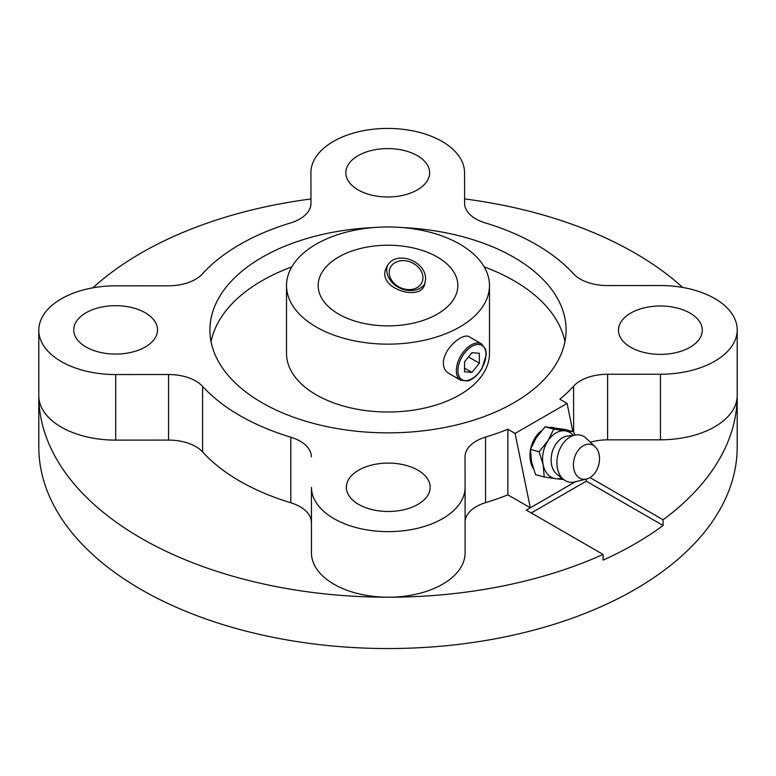 <?xml version="1.0" encoding="UTF-8"?>
<svg xmlns="http://www.w3.org/2000/svg" width="776" height="776" viewBox="0 0 776 776"><rect width="100%" height="100%" fill="white"/><g stroke="black" fill="none" stroke-linecap="round" stroke-linejoin="round"><path stroke-width="1.16" d="M574.9 435.055L573.648 431.776L564.986 429.458L545.121 426.81L536.274 437.712L530.415 449.411L539.077 451.729L543.152 464.756A24.444 17.285 -75 0 1 547.914 440.836L539.077 451.729M544.238 476.978L555.664 478.695A24.444 17.285 -75 0 1 543.152 464.756L544.238 476.978L535.585 474.66L531.512 461.633L530.415 449.411M573.648 431.776L553.773 429.128L545.121 426.81M553.773 429.128L547.914 440.836A24.444 17.285 -75 0 1 565.2 430.855A24.444 17.285 -75 0 1 573.241 435.287M425.481 280.049L424.346 285.519C418.235 301.883 375.962 287.236 386.341 267.875C393.83 248.533 427.285 260.61 425.481 280.049M387.311 266.1A20.952 16.529 -155.1 0 0 399.941 288.119A20.952 16.529 -155.1 0 0 424.996 283.754M459.751 244.13A101.481 58.588 180 0 1 489.481 285.558A101.481 58.588 180 0 1 388 344.146A101.481 58.588 180 0 1 286.519 285.558A101.481 58.588 180 0 1 349.171 231.432A101.481 58.588 180 0 1 459.751 244.13M286.519 285.558L286.519 353.42A101.481 58.588 0 0 0 316.249 394.839A101.481 58.588 0 0 0 426.829 407.545A101.481 58.588 0 0 0 489.481 353.42L489.481 285.558M460.692 380.23L448.509 373.198C445.211 371.2 443.503 367.853 443.397 363.158C443.038 349.064 462.942 332.041 469.461 336.91L481.644 343.933L485.689 349.433L486.3 354.457L482.109 368.27C475.533 378.766 468.946 380.87 467.511 380.977L460.692 380.23A20.952 12.096 -60 0 1 456.346 370.637A20.952 12.096 -60 0 1 465.493 349.549A20.952 12.096 -60 0 1 481.644 343.933M437.383 257.04A69.84 40.323 180 0 1 457.84 285.558A69.84 40.323 180 0 1 388 325.881A69.84 40.323 180 0 1 318.16 285.558A69.84 40.323 180 0 1 361.276 248.301A69.84 40.323 180 0 1 437.383 257.04M586.559 479.044L574.657 481.925A24.163 17.091 -75 0 1 563.842 479.665L557.042 474.378A20.671 14.618 -75 0 1 552.085 452.534A20.671 14.618 -75 0 1 567.295 436.102L575.831 434.929A24.163 17.091 -75 0 1 586.326 438.372L595.192 446.821A17.877 12.639 -75 0 1 599.169 462.874A17.877 12.639 -75 0 1 589.75 477.744A17.877 12.639 -75 0 1 586.559 479.044A17.877 12.639 -75 0 1 574.269 458.48A17.877 12.639 -75 0 1 595.192 446.821M563.842 479.665A24.163 17.091 -75 0 1 558.051 454.135A24.163 17.091 -75 0 1 575.831 434.929M561.775 478.055A24.444 17.285 -75 0 1 555.664 478.695L564.103 479.616M507.853 429.254L507.853 494.836L530.309 507.795L515.089 433.435L507.853 429.254A209.52 120.969 0 0 1 485.563 437.082A38.412 22.174 0 0 0 465.037 456.715A38.412 22.174 0 0 0 465.037 456.734L465.096 487.25A76.824 44.358 0 0 1 465.096 487.289A76.824 44.358 0 0 1 388.31 531.647A76.824 44.358 0 0 1 311.448 487.338L311.448 552.91A76.824 44.358 0 0 0 388.339 597.219A76.824 44.358 0 0 0 465.096 552.871A76.824 44.358 0 0 0 465.096 552.822L465.096 487.338M572.853 431.563L567.091 403.413L559.855 399.233A209.52 120.969 0 0 0 573.61 386.157L573.61 431.766M533.403 468.714A24.444 17.285 -75 0 1 530.406 450.361M530.755 448.547A24.444 17.285 -75 0 1 541.561 430.719M550.688 427.372A24.444 17.285 -75 0 1 554.171 427.789L554.365 427.838M515.089 433.435L567.091 403.413M573.61 386.157A38.412 22.174 0 0 1 607.598 374.265L660.454 374.236A76.824 44.358 0 0 0 737.2 329.878A76.824 44.358 0 0 0 660.298 285.529L607.453 285.558A38.412 22.174 0 0 1 573.415 273.705A209.52 120.969 0 0 0 485.204 222.877A38.412 22.174 0 0 1 464.611 203.254L464.552 172.738A76.824 44.358 0 0 0 387.69 128.428A76.824 44.358 0 0 0 310.904 172.776A76.824 44.358 0 0 0 310.904 172.825L310.963 203.341A38.412 22.174 0 0 0 310.963 203.341A38.412 22.174 0 0 1 290.437 222.984A209.52 120.969 0 0 0 202.391 273.918A38.412 22.174 0 0 1 168.402 285.81L115.546 285.84A76.824 44.358 0 0 0 38.8 330.188L38.8 395.77A76.824 44.358 0 0 0 38.8 395.808A349.2 201.605 0 0 0 388.339 597.219A349.2 201.605 0 0 0 603.088 554.433L526.312 510.104L575.452 481.731M468.52 356.941L479.364 363.197L479.364 353.322L471.954 352.663L464.543 361.878L464.543 371.752L471.954 372.412L479.364 363.197M464.543 368.134L471.954 372.412M422.939 277.73A17.46 13.774 -155.1 0 0 397.642 261.473A17.46 13.774 -155.1 0 0 397.642 286.16A17.46 13.774 -155.1 0 0 422.939 277.73M590.002 477.599L663.092 519.794A349.2 201.605 0 0 0 737.2 395.615A349.2 201.605 0 0 0 737.2 395.44A76.824 44.358 0 0 1 737.2 395.459L737.2 329.878M607.598 374.265L607.598 439.846L660.454 439.808A76.824 44.358 0 0 0 737.2 395.459M607.598 439.846A38.412 22.174 0 0 0 590.361 442.213M485.563 437.082L485.563 502.664A209.52 120.969 0 0 0 507.853 494.836M485.563 502.664A38.412 22.174 0 0 0 465.096 521.132M311.448 487.338L311.448 552.91M311.389 456.821A38.412 22.174 0 0 0 290.796 437.198L290.796 502.77A38.412 22.174 0 0 1 311.389 522.393M290.796 437.198A209.52 120.969 0 0 1 202.584 386.361L202.584 451.942A209.52 120.969 0 0 0 290.796 502.77M202.584 386.361A38.412 22.174 0 0 0 168.547 374.517L168.547 440.089A38.412 22.174 0 0 1 202.584 451.942M38.8 395.44A349.2 201.605 0 0 0 38.8 395.615A349.2 201.605 0 0 0 38.8 395.808A76.824 44.358 0 0 0 115.702 440.118L168.547 440.089M38.8 330.188A76.824 44.358 0 0 0 115.702 374.546L168.547 374.517M682.676 287.44A349.2 201.605 0 0 0 464.601 198.918M38.8 395.615L38.8 446.937A349.2 201.605 0 0 0 141.077 589.498A349.2 201.605 0 0 0 521.637 633.197A349.2 201.605 0 0 0 737.2 446.937A349.2 201.605 0 0 0 737.2 446.733M373.886 227.543A178.092 102.82 0 0 0 209.908 330.033A178.092 102.82 0 0 0 262.075 402.744A178.092 102.82 0 0 0 456.152 425.025A178.092 102.82 0 0 0 566.092 330.033A178.092 102.82 0 0 0 402.113 227.543M358.638 504.4A41.904 24.192 0 0 0 404.306 509.638A41.904 24.192 0 0 0 430.176 487.289A41.904 24.192 0 0 0 388.272 463.097A41.904 24.192 0 0 0 346.368 487.289A41.904 24.192 0 0 0 358.638 504.4M358.105 189.887A41.904 24.192 0 0 0 403.772 195.135A41.904 24.192 0 0 0 429.632 172.776A41.904 24.192 0 0 0 387.728 148.585A41.904 24.192 0 0 0 345.824 172.776A41.904 24.192 0 0 0 358.105 189.887M85.99 346.988A41.904 24.192 0 0 0 131.658 352.236A41.904 24.192 0 0 0 157.528 329.878A41.904 24.192 0 0 0 115.624 305.686A41.904 24.192 0 0 0 73.72 329.878A41.904 24.192 0 0 0 85.99 346.988M630.742 347.299A41.904 24.192 0 0 0 676.41 352.537A41.904 24.192 0 0 0 702.28 330.188A41.904 24.192 0 0 0 660.376 305.996A41.904 24.192 0 0 0 618.472 330.188A41.904 24.192 0 0 0 630.742 347.299M564.938 341.721A178.092 102.82 0 0 0 484.185 266.876M291.815 266.876A178.092 102.82 0 0 0 211.062 341.721M603.088 554.433L603.088 560.136A349.2 201.605 0 0 0 663.092 525.497L663.092 519.794M310.904 198.976A349.2 201.605 0 0 0 92.907 287.818M531.25 512.955L586.307 481.168L663.092 525.497M586.307 479.102L586.307 481.168M457.927 370.637A19.836 11.456 -60 0 1 478.967 344.466A19.836 11.456 -60 0 1 478.967 372.519A19.836 11.456 -60 0 1 457.927 370.637M115.702 374.546L115.702 440.118M660.454 374.236L660.454 439.808M465.096 552.871L465.096 487.289M737.2 446.937L737.2 395.615"/></g></svg>
